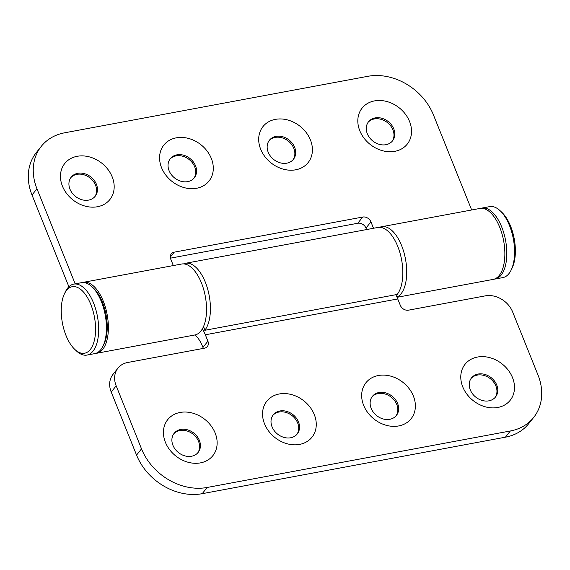 <?xml version="1.0" encoding="UTF-8"?>
<svg xmlns="http://www.w3.org/2000/svg" width="570" height="570" viewBox="0 0 570 570"><rect width="100%" height="100%" fill="white"/><g stroke="black" fill="none" stroke-linecap="round" stroke-linejoin="round"><path stroke-width="0.85" d="M204.78 330.301L397.183 294.455A36.088 17.378 -100.6 0 0 399.962 252.852A36.088 17.378 -100.6 0 0 377.896 227.451L185.492 263.297A36.088 17.378 79.4 0 1 207.558 288.698A36.088 17.378 79.4 0 1 204.78 330.301L203.597 326.353M183.59 263.889A36.088 17.378 79.4 0 1 185.492 263.297M203.262 348.413A6.769 5.472 38.6 0 0 202.948 347.408L202.607 346.56A27.068 13.032 -100.6 0 0 195.018 334.946M505.398 437.19L510.357 430.977A54.136 43.797 38.6 0 0 533.677 417.44L528.718 423.66A54.136 43.797 -141.4 0 1 505.398 437.19L202.215 493.684A54.136 43.797 -141.4 0 1 136.558 455.088L141.517 448.868L116.173 385.819A22.558 18.247 38.6 0 1 117.976 368.135A22.558 18.247 38.6 0 1 127.687 362.492L204.459 348.192A6.769 5.472 -141.4 0 0 207.373 346.496A6.769 5.472 -141.4 0 0 207.908 341.195L202.948 347.408M117.976 368.135L113.01 374.355A22.558 18.247 -141.4 0 0 111.214 392.039L136.558 455.088M471.119 378.409A15.34 12.412 -141.4 0 1 477.297 375.081A15.34 12.412 -141.4 0 1 493.421 381.779A15.34 12.412 -141.4 0 1 495.074 397.511M372.003 396.877A15.34 12.412 -141.4 0 1 378.181 393.549A15.34 12.412 -141.4 0 1 394.298 400.247A15.34 12.412 -141.4 0 1 395.951 415.979M272.88 415.345A15.34 12.412 -141.4 0 1 279.058 412.017A15.34 12.412 -141.4 0 1 295.182 418.715A15.34 12.412 -141.4 0 1 296.835 434.447M173.764 433.813A15.34 12.412 -141.4 0 1 179.942 430.485A15.34 12.412 -141.4 0 1 196.066 437.183A15.34 12.412 -141.4 0 1 197.712 452.915M510.357 430.977L207.174 487.464A54.136 43.797 38.6 0 1 141.517 448.868M533.677 417.44A54.136 43.797 38.6 0 0 537.995 374.996L512.644 311.947A22.558 18.247 38.6 0 0 485.291 295.866L408.526 310.166A6.769 5.472 -141.4 0 1 400.318 305.342L397.739 298.937A27.068 13.032 -100.6 0 0 395.78 294.719M202.379 328.826A27.068 13.032 79.4 0 1 205.335 334.782L207.908 341.195M477.503 357.041A28.871 23.356 -141.4 0 1 512.516 377.625A28.871 23.356 -141.4 0 1 497.781 407.479A28.871 23.356 -141.4 0 1 462.762 386.895A28.871 23.356 -141.4 0 1 477.503 357.041M378.387 375.509A28.871 23.356 -141.4 0 1 413.4 396.093A28.871 23.356 -141.4 0 1 398.658 425.947A28.871 23.356 -141.4 0 1 363.646 405.363A28.871 23.356 -141.4 0 1 378.387 375.509M279.264 393.977A28.871 23.356 -141.4 0 1 314.284 414.561A28.871 23.356 -141.4 0 1 299.542 444.415A28.871 23.356 -141.4 0 1 264.53 423.831A28.871 23.356 -141.4 0 1 279.264 393.977M180.149 412.445A28.871 23.356 -141.4 0 1 215.161 433.029A28.871 23.356 -141.4 0 1 200.426 462.883A28.871 23.356 -141.4 0 1 165.407 442.299A28.871 23.356 -141.4 0 1 180.149 412.445M488.896 400.838A15.34 12.412 38.6 0 0 495.501 397.005A15.34 12.412 38.6 0 0 494.496 381.066A15.34 12.412 38.6 0 0 478.123 374.041A15.34 12.412 38.6 0 0 471.518 377.882A15.34 12.412 38.6 0 0 472.523 393.82A15.34 12.412 38.6 0 0 488.896 400.838M389.773 419.306A15.34 12.412 38.6 0 0 396.385 415.473A15.34 12.412 38.6 0 0 395.373 399.534A15.34 12.412 38.6 0 0 379.007 392.509A15.34 12.412 38.6 0 0 372.395 396.349A15.34 12.412 38.6 0 0 373.407 412.288A15.34 12.412 38.6 0 0 389.773 419.306M290.657 437.774A15.34 12.412 38.6 0 0 297.262 433.941A15.34 12.412 38.6 0 0 296.257 418.002A15.34 12.412 38.6 0 0 279.884 410.977A15.34 12.412 38.6 0 0 273.279 414.818A15.34 12.412 38.6 0 0 274.284 430.756A15.34 12.412 38.6 0 0 290.657 437.774M191.541 456.242A15.34 12.412 38.6 0 0 198.146 452.409A15.34 12.412 38.6 0 0 197.135 436.47A15.34 12.412 38.6 0 0 180.768 429.445A15.34 12.412 38.6 0 0 174.163 433.286A15.34 12.412 38.6 0 0 175.168 449.224A15.34 12.412 38.6 0 0 191.541 456.242M95.696 353.393A36.088 17.378 -100.6 0 0 96.679 353.272A36.088 17.378 -100.6 0 0 107.153 314.604A36.088 17.378 -100.6 0 0 83.462 282.307A36.088 17.378 -100.6 0 0 82.5 282.549M96.679 353.272L194.826 334.982A36.088 17.378 -100.6 0 0 205.3 296.322A36.088 17.378 -100.6 0 0 181.609 264.024L83.462 282.307M471.661 209.988L433.442 114.912A54.136 43.797 38.6 0 0 367.785 76.316L64.602 132.81A54.136 43.797 38.6 0 0 41.282 146.34A54.136 43.797 38.6 0 0 36.965 188.784L32.006 195.004L67.994 284.523A27.068 13.032 79.4 0 1 68.842 286.788M75.183 283.853L36.965 188.784M173.33 265.57L170.758 259.165A6.769 5.472 -141.4 0 1 171.299 253.857A6.769 5.472 -141.4 0 1 174.213 252.168L362.727 217.042A6.769 5.472 -141.4 0 1 370.935 221.865L373.514 228.271M77.178 156.301A28.871 23.356 38.6 0 0 62.444 186.155A28.871 23.356 38.6 0 0 97.456 206.739A28.871 23.356 38.6 0 0 112.197 176.885A28.871 23.356 38.6 0 0 77.178 156.301M176.301 137.833A28.871 23.356 38.6 0 0 161.559 167.687A28.871 23.356 38.6 0 0 196.572 188.271A28.871 23.356 38.6 0 0 211.313 158.417A28.871 23.356 38.6 0 0 176.301 137.833M275.417 119.365A28.871 23.356 38.6 0 0 260.675 149.219A28.871 23.356 38.6 0 0 295.695 169.803A28.871 23.356 38.6 0 0 310.429 139.949A28.871 23.356 38.6 0 0 275.417 119.365M374.533 100.897A28.871 23.356 38.6 0 0 359.798 130.751A28.871 23.356 38.6 0 0 394.81 151.335A28.871 23.356 38.6 0 0 409.552 121.481A28.871 23.356 38.6 0 0 374.533 100.897M366.567 229.56A27.068 13.032 -100.6 0 0 366.318 228.941L365.976 228.086A6.769 5.472 38.6 0 0 357.768 223.262L170.444 258.16M32.006 195.004A54.136 43.797 -141.4 0 1 36.323 152.561L41.282 146.34M94.748 196.771A15.34 12.412 38.6 0 0 93.095 181.046A15.34 12.412 38.6 0 0 76.971 174.342A15.34 12.412 38.6 0 0 70.794 177.676M193.864 178.303A15.34 12.412 38.6 0 0 192.211 162.578A15.34 12.412 38.6 0 0 176.094 155.874A15.34 12.412 38.6 0 0 169.917 159.208M292.987 159.835A15.34 12.412 38.6 0 0 291.334 144.11A15.34 12.412 38.6 0 0 275.21 137.406A15.34 12.412 38.6 0 0 269.033 140.74M392.103 141.367A15.34 12.412 38.6 0 0 390.45 125.642A15.34 12.412 38.6 0 0 374.326 118.938A15.34 12.412 38.6 0 0 368.149 122.272M397.048 297.305L493.157 279.4A36.088 17.378 -100.6 0 0 503.624 240.732A36.088 17.378 -100.6 0 0 479.933 208.442L381.786 226.725A36.088 17.378 79.4 0 1 405.063 256.963A36.088 17.378 79.4 0 1 396.948 297.077M379.884 227.316A36.088 17.378 79.4 0 1 381.786 226.725M77.798 173.309A15.34 12.412 -141.4 0 1 94.171 180.327A15.34 12.412 -141.4 0 1 95.176 196.265A15.34 12.412 -141.4 0 1 88.571 200.106A15.34 12.412 -141.4 0 1 72.198 193.08A15.34 12.412 -141.4 0 1 71.193 177.142A15.34 12.412 -141.4 0 1 77.798 173.309M176.921 154.84A15.34 12.412 -141.4 0 1 193.287 161.859A15.34 12.412 -141.4 0 1 194.299 177.797A15.34 12.412 -141.4 0 1 187.687 181.638A15.34 12.412 -141.4 0 1 171.321 174.612A15.34 12.412 -141.4 0 1 170.309 158.674A15.34 12.412 -141.4 0 1 176.921 154.84M276.037 136.373A15.34 12.412 -141.4 0 1 292.41 143.391A15.34 12.412 -141.4 0 1 293.415 159.329A15.34 12.412 -141.4 0 1 286.81 163.17A15.34 12.412 -141.4 0 1 270.437 156.144A15.34 12.412 -141.4 0 1 269.432 140.206A15.34 12.412 -141.4 0 1 276.037 136.373M375.153 117.904A15.34 12.412 -141.4 0 1 391.526 124.923A15.34 12.412 -141.4 0 1 392.53 140.861A15.34 12.412 -141.4 0 1 385.926 144.702A15.34 12.412 -141.4 0 1 369.552 137.676A15.34 12.412 -141.4 0 1 368.548 121.738A15.34 12.412 -141.4 0 1 375.153 117.904M74.791 349.396L76.494 350.992A36.088 17.378 -100.6 0 0 86.961 355.082A36.088 17.378 -100.6 0 0 93.587 350.379A36.088 17.378 -100.6 0 0 95.589 308.783A36.088 17.378 -100.6 0 0 73.744 284.124A36.088 17.378 -100.6 0 0 67.118 288.819A36.088 17.378 -100.6 0 0 65.443 291.705L64.431 293.807A33.837 16.288 -100.6 0 0 74.791 349.396A33.837 16.288 -100.6 0 0 90.815 348.819A33.837 16.288 -100.6 0 0 90.281 303.155A33.837 16.288 -100.6 0 0 66.006 291.106A33.837 16.288 -100.6 0 0 64.431 293.807M86.961 355.082L94.734 353.628A36.088 17.378 -100.6 0 0 101.36 348.933A36.088 17.378 -100.6 0 0 103.035 346.047A36.088 17.378 -100.6 0 0 91.984 286.76A36.088 17.378 -100.6 0 0 81.517 282.67L73.744 284.124M103.533 344.95A33.837 16.288 -100.6 0 0 104.046 343.945A33.837 16.288 -100.6 0 0 93.687 288.356L91.984 286.76M494.112 279.158A36.088 17.378 -100.6 0 0 495.095 279.036A36.088 17.378 -100.6 0 0 501.721 274.334A36.088 17.378 -100.6 0 0 503.723 232.738A36.088 17.378 -100.6 0 0 481.878 208.079A36.088 17.378 -100.6 0 0 480.916 208.314M495.095 279.036L502.868 277.59A36.088 17.378 -100.6 0 0 509.495 272.887A36.088 17.378 -100.6 0 0 511.169 270.002A36.088 17.378 -100.6 0 0 500.118 210.715A36.088 17.378 -100.6 0 0 489.651 206.625L481.878 208.079M511.668 268.905A33.837 16.288 -100.6 0 0 512.181 267.9A33.837 16.288 -100.6 0 0 501.821 212.311L500.118 210.715M202.215 493.684L207.174 487.464M397.739 298.937L205.335 334.782M111.214 392.039L116.173 385.819M83.192 282.364L81.788 282.627M381.515 226.782L378.174 227.402M370.935 221.865L365.976 228.086M174.213 252.168L170.295 257.077M362.727 217.042L357.768 223.262M104.046 343.945L103.035 346.047M512.181 267.9L511.169 270.002"/></g></svg>
